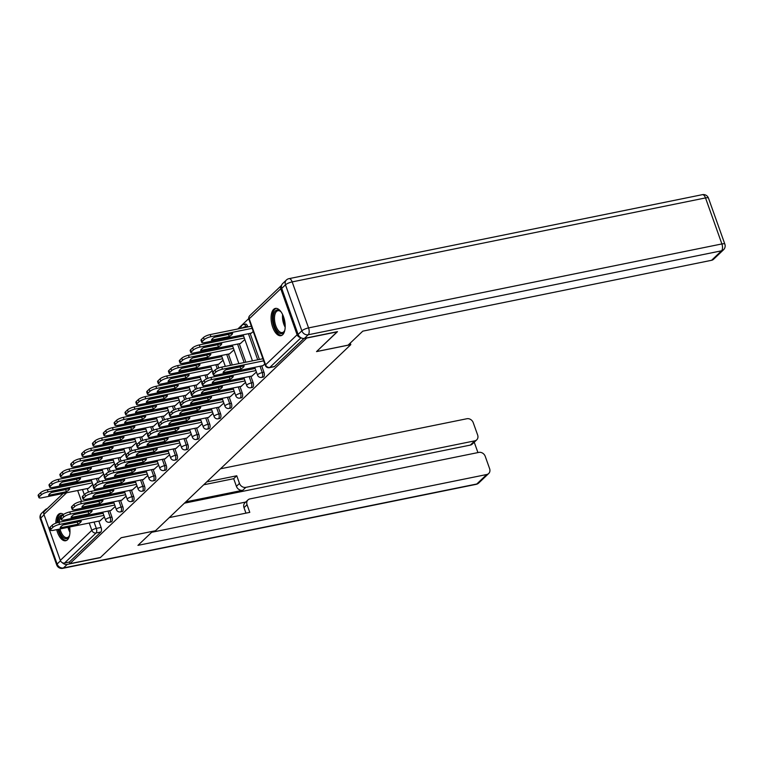 <?xml version="1.0" encoding="UTF-8"?>
<svg xmlns="http://www.w3.org/2000/svg" width="763" height="763" viewBox="0 0 763 763"><rect width="100%" height="100%" fill="white"/><g stroke="black" fill="none" stroke-linecap="round" stroke-linejoin="round"><path stroke-width="1.14" d="M263.283 377.065A3.567 1.698 -101.5 0 0 263.731 376.827A3.567 1.698 -101.5 0 0 263.96 372.239L262.272 372.582A3.567 1.698 78.5 0 1 262.033 377.17A3.567 1.698 78.5 0 1 261.595 377.408L263.283 377.065M252.419 387.413A3.567 1.698 -101.5 0 0 252.868 387.165A3.567 1.698 -101.5 0 0 253.106 382.587L251.409 382.931A3.567 1.698 78.5 0 1 251.18 387.509A3.567 1.698 78.5 0 1 250.731 387.757L252.419 387.413M241.566 397.761A3.567 1.698 -101.5 0 0 242.014 397.513A3.567 1.698 -101.5 0 0 242.243 392.935L240.555 393.279A3.567 1.698 78.5 0 1 240.316 397.857A3.567 1.698 78.5 0 1 239.868 398.105L241.566 397.761M230.703 408.1A3.567 1.698 -101.5 0 0 231.151 407.862A3.567 1.698 -101.5 0 0 231.389 403.284L229.692 403.627A3.567 1.698 78.5 0 1 229.463 408.205A3.567 1.698 78.5 0 1 229.014 408.443L230.703 408.1M219.849 418.448A3.567 1.698 -101.5 0 0 220.288 418.21A3.567 1.698 -101.5 0 0 220.526 413.632L218.838 413.975A3.567 1.698 78.5 0 1 218.599 418.553A3.567 1.698 78.5 0 1 218.151 418.792L219.849 418.448M208.986 428.796A3.567 1.698 -101.5 0 0 209.434 428.548A3.567 1.698 -101.5 0 0 209.672 423.97L207.975 424.314A3.567 1.698 78.5 0 1 207.746 428.892A3.567 1.698 78.5 0 1 207.298 429.14L208.986 428.796M198.122 439.145A3.567 1.698 -101.5 0 0 198.571 438.897A3.567 1.698 -101.5 0 0 198.809 434.319L197.121 434.662A3.567 1.698 78.5 0 1 196.883 439.24A3.567 1.698 78.5 0 1 196.434 439.488L198.122 439.145M187.269 449.483A3.567 1.698 -101.5 0 0 187.717 449.245A3.567 1.698 -101.5 0 0 187.946 444.667L186.258 445.01A3.567 1.698 78.5 0 1 186.029 449.588A3.567 1.698 78.5 0 1 185.581 449.827L187.269 449.483M176.406 459.831A3.567 1.698 -101.5 0 0 176.854 459.593A3.567 1.698 -101.5 0 0 177.092 455.015L175.404 455.358A3.567 1.698 78.5 0 1 175.166 459.936A3.567 1.698 78.5 0 1 174.717 460.175L176.406 459.831M165.552 470.18A3.567 1.698 -101.5 0 0 166 469.932A3.567 1.698 -101.5 0 0 166.229 465.354L164.541 465.697A3.567 1.698 78.5 0 1 164.312 470.275A3.567 1.698 78.5 0 1 163.864 470.523L165.552 470.18M154.689 480.528A3.567 1.698 -101.5 0 0 155.137 480.28A3.567 1.698 -101.5 0 0 155.375 475.702L153.687 476.045A3.567 1.698 78.5 0 1 153.449 480.623A3.567 1.698 78.5 0 1 153.001 480.871L154.689 480.528M143.835 490.876A3.567 1.698 -101.5 0 0 144.283 490.628A3.567 1.698 -101.5 0 0 144.512 486.05L142.824 486.393A3.567 1.698 78.5 0 1 142.586 490.971A3.567 1.698 78.5 0 1 142.137 491.219L143.835 490.876M132.972 501.215A3.567 1.698 -101.5 0 0 133.42 500.976A3.567 1.698 -101.5 0 0 133.659 496.398L131.961 496.742A3.567 1.698 78.5 0 1 131.732 501.32A3.567 1.698 78.5 0 1 131.284 501.558L132.972 501.215M122.118 511.563A3.567 1.698 -101.5 0 0 122.566 511.324A3.567 1.698 -101.5 0 0 122.795 506.746L121.107 507.09A3.567 1.698 78.5 0 1 120.869 511.668A3.567 1.698 78.5 0 1 120.42 511.906L122.118 511.563M111.255 521.911A3.567 1.698 -101.5 0 0 111.703 521.663A3.567 1.698 -101.5 0 0 111.942 517.085L110.244 517.428A3.567 1.698 78.5 0 1 110.015 522.006A3.567 1.698 78.5 0 1 109.567 522.254L111.255 521.911M63.529 514.462A13.915 6.629 -101.5 0 0 60.143 513.48A13.915 6.629 -101.5 0 0 58.398 514.424A13.915 6.629 -101.5 0 0 55.852 523.189M56.691 529.646A13.915 6.629 -101.5 0 0 65.685 540.738A13.915 6.629 -101.5 0 0 67.43 539.794A13.915 6.629 -101.5 0 0 69.633 527.014M273.631 309.368A13.915 6.629 -101.5 0 0 272.114 325.324A13.915 6.629 -101.5 0 0 280.918 335.682A13.915 6.629 -101.5 0 0 282.663 334.728A13.915 6.629 -101.5 0 0 284.17 318.762A13.915 6.629 -101.5 0 0 275.376 308.414A13.915 6.629 -101.5 0 0 273.631 309.368M248.738 318.591L237.856 328.958M228.642 337.742L227.002 339.306M217.779 348.09L216.139 349.654M206.926 358.438L205.285 360.002M196.062 368.777L194.422 370.341M185.199 379.125L183.559 380.689M174.346 389.473L172.705 391.038M163.482 399.822L161.842 401.386M152.629 410.17L150.988 411.724M141.765 420.508L140.125 422.073M130.912 430.857L129.271 432.421M120.049 441.205L118.408 442.769M109.195 451.553L107.554 453.108M98.332 461.892L96.691 463.456M87.478 472.24L85.838 473.804M67.773 520.48A13.915 6.629 -101.5 0 0 67.258 519.355M337.275 331.848L306.697 338.057L69.891 563.685L100.468 557.467L121.212 537.705L155.48 530.743L350.799 344.647L316.531 351.609L337.227 331.705M281.576 285.362A3.567 3.004 46.4 0 0 281.356 285.553A3.567 3.004 46.4 0 0 280.736 288.757L297.122 334.776A3.567 3.004 46.4 0 0 300.45 337.446M84.521 480.986A3.567 1.698 78.5 0 1 84.693 481.424L84.941 482.121M87.24 488.568L88.508 492.125M90.711 498.315L91.121 499.46M93.41 505.907L93.82 507.052M96.119 513.499L96.52 514.644M98.818 521.091L101.078 527.433L96.319 528.406A3.567 1.698 78.5 0 1 96.081 532.984L64.55 563.027A3.567 3.004 -133.6 0 1 60.315 560.395L43.93 514.386A3.567 3.004 -133.6 0 1 44.55 511.172L63.138 493.47M64.55 563.027L69.309 562.054L69.891 563.685M99.228 477.991L103.673 474.004M110.807 510.514L115.251 506.527M110.091 467.643L114.536 463.656M121.67 500.166L126.114 496.179M120.945 457.304L125.39 453.317M132.524 489.817L136.978 485.831M131.808 446.956L136.253 442.969M143.387 479.469L147.831 475.483M142.662 436.608L147.116 432.621M154.24 469.131L158.694 465.144M153.525 426.259L157.97 422.273M165.104 458.782L169.548 454.796M164.379 415.921L168.833 411.934M175.957 448.434L180.411 444.447M175.242 405.573L179.686 401.586M186.821 438.086L191.265 434.099M186.096 395.224L190.55 391.238M197.674 427.747L202.128 423.751M196.959 384.876L201.403 380.89M208.537 417.399L212.982 413.412M207.822 374.538L212.267 370.541M219.401 407.051L223.845 403.064M218.676 364.189L223.12 360.203M230.254 396.703L234.699 392.716M229.539 353.841L233.983 349.855M241.118 386.355L245.562 382.368M240.393 343.493L244.847 339.506M251.971 376.016L256.425 372.029M251.256 333.145L253.24 331.504M262.834 365.668L264.818 364.027M247.574 326.23L245.886 326.574A3.567 1.698 78.5 0 0 243.788 324.409L245.476 324.065A3.567 1.698 -101.5 0 1 247.574 326.23L247.832 326.936M250.121 333.383L259.41 359.449M261.699 365.897L263.96 372.239M236.54 336.14A3.567 1.698 -101.5 0 1 236.721 336.578L236.969 337.284M239.267 343.722L245.848 362.206M248.137 368.653L248.547 369.797M250.846 376.245L253.106 382.587M225.686 346.488A3.567 1.698 -101.5 0 1 225.858 346.927L226.115 347.623M228.404 354.07L232.286 364.962M234.575 371.409L234.985 372.554M237.283 379.001L237.694 380.146M239.983 386.593L242.243 392.935M214.823 356.826A3.567 1.698 -101.5 0 1 215.004 357.265L215.252 357.971M217.55 364.418L218.809 367.966M221.012 374.166L221.423 375.31M223.721 381.748L224.131 382.902M226.42 389.34L226.83 390.494M229.129 396.932L231.389 403.284M203.969 367.175A3.567 1.698 -101.5 0 1 204.141 367.613L204.389 368.319M206.687 374.767L207.956 378.314M210.159 384.504L210.569 385.658M212.858 392.096L213.268 393.241M215.567 399.688L215.967 400.833M218.266 407.28L220.526 413.632M193.106 377.523A3.567 1.698 -101.5 0 1 193.287 377.962L193.535 378.667M195.824 385.105L197.092 388.663M199.296 394.853L199.706 395.997M202.004 402.444L202.414 403.589M204.703 410.036L205.113 411.181M207.412 417.628L209.672 423.97M182.252 387.871A3.567 1.698 -101.5 0 1 182.424 388.31L182.672 389.006M184.97 395.453L186.239 399.011M188.442 405.201L188.852 406.345M191.141 412.793L191.551 413.937M193.85 420.384L194.25 421.529M196.549 427.976L198.809 434.319M171.389 398.21A3.567 1.698 -101.5 0 1 171.57 398.658L171.818 399.354M174.107 405.802L175.376 409.349M177.579 415.549L177.989 416.693M180.287 423.141L180.688 424.285M182.986 430.723L183.397 431.877M185.686 438.315L187.946 444.667M160.535 408.558A3.567 1.698 -101.5 0 1 160.707 408.997L160.955 409.702M163.253 416.15L164.512 419.698M166.725 425.888L167.126 427.042M169.424 433.479L169.834 434.633M172.123 441.071L172.533 442.216M174.832 448.663L177.092 455.015M149.672 418.906A3.567 1.698 -101.5 0 1 149.844 419.345L150.101 420.051M152.39 426.488L153.659 430.046M155.862 436.236L156.272 437.38M158.57 443.828L158.971 444.972M161.27 451.419L161.68 452.564M163.969 459.011L166.229 465.354M138.818 429.254A3.567 1.698 -101.5 0 1 138.99 429.693L139.238 430.399M141.536 436.837L142.795 440.394M145.008 446.584L145.409 447.728M147.707 454.176L148.117 455.32M150.406 461.768L150.816 462.912M153.115 469.359L155.375 475.702M127.955 439.593A3.567 1.698 -101.5 0 1 128.127 440.041L128.384 440.737M130.673 447.185L131.942 450.733M134.145 456.932L134.555 458.077M136.844 464.524L137.254 465.668M139.553 472.116L139.963 473.26M142.252 479.698L144.512 486.05M117.092 449.941A3.567 1.698 -101.5 0 1 117.273 450.38L117.521 451.086M119.82 457.533L121.079 461.081M123.282 467.28L123.692 468.425M125.99 474.863L126.4 476.017M128.689 482.454L129.1 483.608M131.398 490.046L133.659 496.398M106.238 460.289A3.567 1.698 -101.5 0 1 106.41 460.728L106.658 461.434M108.956 467.881L110.225 471.429M112.428 477.619L112.838 478.773M115.127 485.211L115.537 486.355M117.836 492.803L118.246 493.947M120.535 500.394L122.795 506.746M95.375 470.637A3.567 1.698 -101.5 0 1 95.556 471.076L95.804 471.782M98.103 478.22L99.362 481.777M101.565 487.967L101.975 489.112M104.273 495.559L104.684 496.703M106.973 503.151L107.383 504.295M109.681 510.743L111.942 517.085M350.246 343.102L350.799 344.647M88.365 488.339L92.819 484.352M99.953 520.852L104.397 516.866M304.027 338.419L274.585 366.478A3.567 1.698 78.5 0 1 274.136 366.717L269.377 367.69A3.567 1.698 78.5 0 0 269.825 367.442L274.585 366.478M69.309 562.054L100.84 532.011A3.567 1.698 -101.5 0 0 101.078 527.433M77.702 521.825A11.149 2.814 -19.6 0 1 77.254 522.102L63.033 524.992M103.882 515.416L59.628 524.4A5.351 1.345 160.4 0 0 52.933 527.328L50.911 529.255A5.351 1.345 160.4 0 0 50.482 530.113L49.729 527.996A5.351 1.345 -19.6 0 1 50.158 527.138L52.18 525.221A5.351 1.345 -19.6 0 1 58.875 522.293L103.129 513.299M78.007 524.219A11.149 2.814 -19.6 0 0 81.279 521.1L63.482 524.715A11.149 2.814 -19.6 0 0 60.21 527.834L78.007 524.219L77.254 522.102M50.482 530.113A5.351 1.345 160.4 0 0 53.429 530.304L100.287 520.786M69.7 488.587L51.903 492.202A11.149 2.814 160.4 0 0 48.632 495.321L66.429 491.696A11.149 2.814 160.4 0 0 69.7 488.587M92.304 482.893L48.05 491.887A5.351 1.345 160.4 0 0 41.355 494.815L39.333 496.732A5.351 1.345 160.4 0 0 38.903 497.59A5.351 1.345 160.4 0 0 41.851 497.791L88.699 488.272M66.123 489.312A11.149 2.814 160.4 0 1 65.675 489.588L51.455 492.478M38.903 497.59L38.15 495.483A5.351 1.345 -19.6 0 1 38.579 494.624L40.601 492.698A5.351 1.345 -19.6 0 1 47.296 489.77L48.05 491.887M91.55 480.785L47.296 489.77M65.675 489.588L66.429 491.696M88.565 511.477A11.149 2.814 -19.6 0 1 88.117 511.763L73.887 514.653M114.736 505.068L70.492 514.062A5.351 1.345 160.4 0 0 63.787 516.98L61.774 518.907A5.351 1.345 160.4 0 0 61.345 519.765L60.592 517.648A5.351 1.345 -19.6 0 1 61.021 516.789L63.033 514.872A5.351 1.345 -19.6 0 1 69.738 511.944L113.983 502.951M88.87 513.871A11.149 2.814 -19.6 0 0 92.142 510.752L74.345 514.367A11.149 2.814 -19.6 0 0 71.073 517.486L88.87 513.871L88.117 511.763M61.345 519.765A5.351 1.345 160.4 0 0 64.292 519.965L111.14 510.447M99.428 501.138A11.149 2.814 -19.6 0 1 98.971 501.415L84.75 504.305M125.599 494.72L81.345 503.714A5.351 1.345 160.4 0 0 74.65 506.642L72.628 508.559A5.351 1.345 160.4 0 0 72.199 509.417L71.445 507.309A5.351 1.345 -19.6 0 1 71.875 506.451L73.897 504.524A5.351 1.345 -19.6 0 1 80.592 501.596L124.846 492.612M99.724 503.523A11.149 2.814 -19.6 0 0 102.995 500.414L85.198 504.028A11.149 2.814 -19.6 0 0 81.927 507.147L99.724 503.523L98.971 501.415M72.199 509.417A5.351 1.345 160.4 0 0 75.155 509.617L122.004 500.099M62.242 562.636A5.351 4.502 46.4 0 0 67.22 564.382L100.258 557.667L121.145 537.772L152.629 531.325M152.638 531.372L137.95 545.364L486.756 474.51A5.351 4.502 46.4 0 0 488.711 473.499A5.351 4.502 46.4 0 0 489.627 468.692L485.23 456.331A5.351 4.502 46.4 0 0 478.887 452.392L249.93 498.907A5.351 4.502 46.4 0 0 247.985 499.908A5.351 4.502 46.4 0 0 247.059 504.725L243.998 507.643A5.351 4.502 -133.6 0 1 244.913 502.827L247.985 499.908M151.675 532.288L249.778 512.364L247.059 504.725M476.722 439.85L472.268 444.095A5.351 4.502 -133.6 0 1 470.323 445.096L474.777 440.852A5.351 4.502 46.4 0 0 476.722 439.85A5.351 4.502 46.4 0 0 477.648 435.034L473.241 422.683A5.351 4.502 46.4 0 0 466.899 418.734L220.497 468.797M477.934 452.593L474.233 442.216M239.477 483.418A5.351 4.502 46.4 0 0 245.82 487.366L242.758 490.285A5.351 4.502 -133.6 0 1 236.416 486.336L239.477 483.418L236.759 475.778L206.773 481.873M474.777 440.852L245.82 487.366M47.201 508.654A5.351 4.502 46.4 0 0 45.408 509.617A5.351 4.502 46.4 0 0 44.349 511.382M169.291 517.581L245.724 502.054M242.758 490.285L185.8 501.854M470.323 445.096L184.408 503.179M236.416 486.336L233.697 478.697L203.711 484.791M233.697 478.697L236.759 475.778M245.953 513.137L243.998 507.643M348.1 345.143L362.787 331.152L711.593 260.288L721.55 250.808L308.204 334.776L304.447 338.362L337.484 331.647L316.607 351.543L348.1 345.143M281.719 288.404L298.104 334.413L301.862 330.837L285.476 284.828L281.719 288.404A5.351 4.502 -133.6 0 1 282.634 283.598L286.392 280.011A5.351 4.502 46.4 0 0 285.476 284.828A5.351 1.345 160.4 0 1 292.172 281.9L308.557 327.909L721.893 243.941L705.517 197.922L292.172 281.9A5.351 2.547 -101.5 0 0 289.024 278.648A5.351 5.351 0 0 0 286.392 280.011M708.465 198.122A5.351 5.351 0 0 0 702.361 194.67A5.351 2.547 -101.5 0 1 705.517 197.922A5.351 1.345 -19.6 0 1 708.465 198.122L724.85 244.131A5.351 1.345 160.4 0 0 721.893 243.941A5.351 2.547 -101.5 0 1 721.55 250.808A5.351 4.502 46.4 0 0 723.496 249.806L713.548 259.286A5.351 4.502 -133.6 0 1 711.593 260.288M304.447 338.362A5.351 4.502 -133.6 0 1 298.104 334.413M69.643 534.997A12.036 5.732 78.5 0 1 69.204 536.16A12.036 5.732 78.5 0 1 59.447 531.334A12.036 5.732 78.5 0 1 58.799 529.217M58.045 522.483A12.036 5.732 78.5 0 1 62.843 515.054M60.573 517.438A11.149 5.312 -101.5 0 0 59.295 522.207M59.991 528.978A11.149 5.312 -101.5 0 0 60.563 530.848A11.149 5.312 -101.5 0 0 67.134 537.629A11.149 5.312 -101.5 0 0 69.395 535.712M57.959 529.388A13.82 6.59 -101.5 0 0 58.751 532.002A13.82 6.59 -101.5 0 0 66.495 540.462M61.002 513.423A13.82 6.59 -101.5 0 0 57.13 522.741M284.876 329.94A12.036 5.732 78.5 0 1 284.437 331.094A12.036 5.732 78.5 0 1 274.67 326.278A12.036 5.732 78.5 0 1 274.079 313.049A12.036 5.732 78.5 0 1 280.402 311.266A12.036 5.732 78.5 0 1 281.261 312.153M280.755 311.6A11.149 5.312 -101.5 0 0 277.923 310.713A11.149 5.312 -101.5 0 0 275.786 325.782A11.149 5.312 -101.5 0 0 282.358 332.563A11.149 5.312 -101.5 0 0 284.628 330.646M276.235 308.357A13.82 6.59 -101.5 0 0 273.974 326.936A13.82 6.59 -101.5 0 0 281.728 335.396M80.563 478.239L62.757 481.854A11.149 2.814 160.4 0 0 59.485 484.972L77.292 481.358A11.149 2.814 160.4 0 0 80.563 478.239M103.158 472.555L58.913 481.539A5.351 1.345 160.4 0 0 52.208 484.467L50.196 486.393A5.351 1.345 160.4 0 0 49.757 487.252A5.351 1.345 160.4 0 0 52.714 487.443L99.562 477.924M76.987 478.964A11.149 2.814 160.4 0 1 76.538 479.24L62.308 482.13M49.757 487.252L49.013 485.134A5.351 1.345 -19.6 0 1 49.442 484.276L51.455 482.35A5.351 1.345 -19.6 0 1 58.16 479.431L58.913 481.539M102.404 470.437L58.16 479.431M76.538 479.24L77.292 481.358M91.417 467.891L73.62 471.505A11.149 2.814 160.4 0 0 70.349 474.624L88.146 471.009A11.149 2.814 160.4 0 0 91.417 467.891M114.021 462.206L69.767 471.191A5.351 1.345 160.4 0 0 63.071 474.119L61.05 476.045A5.351 1.345 160.4 0 0 60.62 476.904A5.351 1.345 160.4 0 0 63.577 477.094L110.425 467.576M87.84 468.616A11.149 2.814 160.4 0 1 87.392 468.892L73.172 471.782M60.62 476.904L59.867 474.786A5.351 1.345 -19.6 0 1 60.296 473.928L62.318 472.011A5.351 1.345 -19.6 0 1 69.013 469.083L69.767 471.191M113.267 460.089L69.013 469.083M87.392 468.892L88.146 471.009M110.282 490.79A11.149 2.814 -19.6 0 1 109.834 491.067L95.604 493.957M136.453 484.381L92.209 493.365A5.351 1.345 160.4 0 0 85.504 496.293L83.491 498.22A5.351 1.345 160.4 0 0 83.062 499.078L82.309 496.961A5.351 1.345 -19.6 0 1 82.738 496.103L84.76 494.176A5.351 1.345 -19.6 0 1 91.455 491.248L135.7 482.264M110.587 493.184A11.149 2.814 -19.6 0 0 113.859 490.065L96.062 493.68A11.149 2.814 -19.6 0 0 92.79 496.799L110.587 493.184L109.834 491.067M83.062 499.078A5.351 1.345 160.4 0 0 86.009 499.269L132.857 489.751M121.145 480.442A11.149 2.814 -19.6 0 1 120.688 480.719L106.467 483.608M147.316 474.033L103.062 483.017A5.351 1.345 160.4 0 0 96.367 485.945L94.345 487.872A5.351 1.345 160.4 0 0 93.916 488.73L93.162 486.613A5.351 1.345 -19.6 0 1 93.591 485.754L95.613 483.828A5.351 1.345 -19.6 0 1 102.309 480.909L146.563 471.916M121.441 482.836A11.149 2.814 -19.6 0 0 124.712 479.717L106.915 483.332A11.149 2.814 -19.6 0 0 103.644 486.451L121.441 482.836L120.688 480.719M93.916 488.73A5.351 1.345 160.4 0 0 96.872 488.921L143.721 479.402M131.999 470.094A11.149 2.814 -19.6 0 1 131.551 470.37L117.321 473.26M158.17 463.685L113.925 472.679A5.351 1.345 160.4 0 0 107.23 475.597L105.208 477.524A5.351 1.345 160.4 0 0 104.779 478.382L104.026 476.265A5.351 1.345 -19.6 0 1 104.455 475.406L106.477 473.489A5.351 1.345 -19.6 0 1 113.172 470.561L157.416 461.567M132.304 472.488A11.149 2.814 -19.6 0 0 135.576 469.369L117.779 472.984A11.149 2.814 -19.6 0 0 114.507 476.102L132.304 472.488L131.551 470.37M104.779 478.382A5.351 1.345 160.4 0 0 107.726 478.573L154.574 469.064M102.28 457.542L84.483 461.157A11.149 2.814 160.4 0 0 81.212 464.276L99.009 460.661A11.149 2.814 160.4 0 0 102.28 457.542M124.874 451.858L80.63 460.852A5.351 1.345 160.4 0 0 73.925 463.77L71.913 465.697A5.351 1.345 160.4 0 0 71.484 466.555A5.351 1.345 160.4 0 0 74.431 466.756L121.279 457.237M98.704 458.267A11.149 2.814 160.4 0 1 98.255 458.553L84.025 461.443M71.484 466.555L70.73 464.438A5.351 1.345 -19.6 0 1 71.159 463.58L73.172 461.663A5.351 1.345 -19.6 0 1 79.877 458.735L80.63 460.852M124.121 449.741L79.877 458.735M98.255 458.553L99.009 460.661M113.134 447.204L95.337 450.819A11.149 2.814 160.4 0 0 92.065 453.937L109.862 450.313A11.149 2.814 160.4 0 0 113.134 447.204M135.738 441.51L91.484 450.504A5.351 1.345 160.4 0 0 84.788 453.432L82.766 455.349A5.351 1.345 160.4 0 0 82.337 456.207A5.351 1.345 160.4 0 0 85.294 456.408L132.142 446.889M109.567 447.929A11.149 2.814 160.4 0 1 109.109 448.205L94.889 451.095M82.337 456.207L81.584 454.099A5.351 1.345 -19.6 0 1 82.013 453.241L84.035 451.315A5.351 1.345 -19.6 0 1 90.73 448.386L91.484 450.504M134.984 439.402L90.73 448.386M109.109 448.205L109.862 450.313M123.997 436.856L106.2 440.47A11.149 2.814 160.4 0 0 102.929 443.589L120.726 439.974A11.149 2.814 160.4 0 0 123.997 436.856M146.591 431.171L102.347 440.156A5.351 1.345 160.4 0 0 95.642 443.084L93.63 445.01A5.351 1.345 160.4 0 0 93.2 445.869A5.351 1.345 160.4 0 0 96.148 446.059L142.996 436.541M120.42 437.581A11.149 2.814 160.4 0 1 119.972 437.857L105.742 440.747M93.2 445.869L92.447 443.751A5.351 1.345 -19.6 0 1 92.876 442.893L94.898 440.966A5.351 1.345 -19.6 0 1 101.593 438.038L102.347 440.156M145.838 429.054L101.593 438.038M119.972 437.857L120.726 439.974M142.862 459.755A11.149 2.814 -19.6 0 1 142.404 460.032L128.184 462.922M169.033 453.336L124.779 462.33A5.351 1.345 160.4 0 0 118.084 465.258L116.062 467.175A5.351 1.345 160.4 0 0 115.633 468.034L114.879 465.926A5.351 1.345 -19.6 0 1 115.318 465.068L117.33 463.141A5.351 1.345 -19.6 0 1 124.026 460.213L168.28 451.229M143.158 462.14A11.149 2.814 -19.6 0 0 146.429 459.021L128.632 462.645A11.149 2.814 -19.6 0 0 125.361 465.754L143.158 462.14L142.404 460.032M115.633 468.034A5.351 1.345 160.4 0 0 118.589 468.234L165.437 458.716M134.851 426.507L117.054 430.122A11.149 2.814 160.4 0 0 113.782 433.241L131.579 429.626A11.149 2.814 160.4 0 0 134.851 426.507M157.455 420.823L113.201 429.807A5.351 1.345 160.4 0 0 106.505 432.735L104.483 434.662A5.351 1.345 160.4 0 0 104.054 435.52A5.351 1.345 160.4 0 0 107.011 435.711L153.859 426.193M131.284 427.232A11.149 2.814 160.4 0 1 130.826 427.509L116.605 430.399M104.054 435.52L103.301 433.403A5.351 1.345 -19.6 0 1 103.73 432.545L105.752 430.618A5.351 1.345 -19.6 0 1 112.447 427.7L113.201 429.807M156.701 418.706L112.447 427.7M130.826 427.509L131.579 429.626M153.716 449.407A11.149 2.814 -19.6 0 1 153.268 449.684L139.047 452.573M179.887 442.988L135.642 451.982A5.351 1.345 160.4 0 0 128.947 454.91L126.925 456.827A5.351 1.345 160.4 0 0 126.496 457.686L125.742 455.578A5.351 1.345 -19.6 0 1 126.172 454.719L128.194 452.793A5.351 1.345 -19.6 0 1 134.889 449.865L179.143 440.88M154.021 451.801A11.149 2.814 -19.6 0 0 157.292 448.682L139.495 452.297A11.149 2.814 -19.6 0 0 136.224 455.416L154.021 451.801L153.268 449.684M126.496 457.686A5.351 1.345 160.4 0 0 129.443 457.886L176.291 448.367M145.714 416.159L127.917 419.774A11.149 2.814 160.4 0 0 124.646 422.893L142.443 419.278A11.149 2.814 160.4 0 0 145.714 416.159M168.308 410.475L124.064 419.469A5.351 1.345 160.4 0 0 117.368 422.387L115.347 424.314A5.351 1.345 160.4 0 0 114.917 425.172A5.351 1.345 160.4 0 0 117.864 425.363L164.713 415.854M142.137 416.884A11.149 2.814 160.4 0 1 141.689 417.161L127.469 420.051M114.917 425.172L114.164 423.055A5.351 1.345 -19.6 0 1 114.593 422.197L116.615 420.279A5.351 1.345 -19.6 0 1 123.31 417.351L124.064 419.469M167.555 408.358L123.31 417.351M141.689 417.161L142.443 419.278M164.579 439.059A11.149 2.814 -19.6 0 1 164.131 439.335L149.901 442.225M190.75 432.65L146.496 441.634A5.351 1.345 160.4 0 0 139.801 444.562L137.788 446.489A5.351 1.345 160.4 0 0 137.35 447.347L136.596 445.23A5.351 1.345 -19.6 0 1 137.035 444.371L139.047 442.445A5.351 1.345 -19.6 0 1 145.752 439.526L189.997 430.532M164.875 441.453A11.149 2.814 -19.6 0 0 168.146 438.334L150.349 441.949A11.149 2.814 -19.6 0 0 147.078 445.067L164.875 441.453L164.131 439.335M137.35 447.347A5.351 1.345 160.4 0 0 140.306 447.538L187.154 438.019M156.568 405.811L138.771 409.435A11.149 2.814 160.4 0 0 135.499 412.545L153.296 408.93A11.149 2.814 160.4 0 0 156.568 405.811M179.171 400.127L134.917 409.121A5.351 1.345 160.4 0 0 128.222 412.049L126.2 413.966A5.351 1.345 160.4 0 0 125.771 414.824A5.351 1.345 160.4 0 0 128.728 415.024L175.576 405.506M153.001 406.545A11.149 2.814 160.4 0 1 152.543 406.822L138.322 409.712M125.771 414.824L125.018 412.716A5.351 1.345 -19.6 0 1 125.456 411.858L127.469 409.931A5.351 1.345 -19.6 0 1 134.164 407.003L134.917 409.121M178.418 398.019L134.164 407.003M152.543 406.822L153.296 408.93M175.433 428.711A11.149 2.814 -19.6 0 1 174.985 428.987L160.764 431.877M201.613 422.301L157.359 431.286A5.351 1.345 160.4 0 0 150.664 434.214L148.642 436.14A5.351 1.345 160.4 0 0 148.213 436.999L147.459 434.881A5.351 1.345 -19.6 0 1 147.888 434.023L149.91 432.106A5.351 1.345 -19.6 0 1 156.606 429.178L200.86 420.184M175.738 431.105A11.149 2.814 -19.6 0 0 179.009 427.986L161.212 431.6A11.149 2.814 -19.6 0 0 157.941 434.719L175.738 431.105L174.985 428.987M148.213 436.999A5.351 1.345 160.4 0 0 151.16 437.189L198.008 427.671M167.431 395.472L149.634 399.087A11.149 2.814 160.4 0 0 146.362 402.206L164.159 398.591A11.149 2.814 160.4 0 0 167.431 395.472M190.025 389.779L145.781 398.772A5.351 1.345 160.4 0 0 139.085 401.7L137.063 403.617A5.351 1.345 160.4 0 0 136.634 404.476A5.351 1.345 160.4 0 0 139.581 404.676L186.43 395.158M163.854 396.197A11.149 2.814 160.4 0 1 163.406 396.474L149.186 399.364M136.634 404.476L135.881 402.368A5.351 1.345 -19.6 0 1 136.31 401.51L138.332 399.583A5.351 1.345 -19.6 0 1 145.027 396.655L145.781 398.772M189.281 387.671L145.027 396.655M163.406 396.474L164.159 398.591M186.296 418.372A11.149 2.814 -19.6 0 1 185.848 418.649L171.618 421.538M212.467 411.953L168.222 420.947A5.351 1.345 160.4 0 0 161.518 423.866L159.505 425.792A5.351 1.345 160.4 0 0 159.066 426.651L158.322 424.543A5.351 1.345 -19.6 0 1 158.752 423.684L160.764 421.758A5.351 1.345 -19.6 0 1 167.469 418.83L211.713 409.845M186.601 420.756A11.149 2.814 -19.6 0 0 189.873 417.638L172.066 421.252A11.149 2.814 -19.6 0 0 168.795 424.371L186.601 420.756L185.848 418.649M159.066 426.651A5.351 1.345 160.4 0 0 162.023 426.851L208.871 417.332M178.294 385.124L160.488 388.739A11.149 2.814 160.4 0 0 157.216 391.858L175.013 388.243A11.149 2.814 160.4 0 0 178.294 385.124M200.888 379.44L156.634 388.424A5.351 1.345 160.4 0 0 149.939 391.352L147.927 393.279A5.351 1.345 160.4 0 0 147.488 394.137A5.351 1.345 160.4 0 0 150.445 394.328L197.293 384.81M174.717 385.849A11.149 2.814 160.4 0 1 174.269 386.126L160.039 389.016M147.488 394.137L146.734 392.02A5.351 1.345 -19.6 0 1 147.173 391.161L149.186 389.235A5.351 1.345 -19.6 0 1 155.89 386.316L156.634 388.424M200.135 377.323L155.89 386.316M174.269 386.126L175.013 388.243M197.15 408.024A11.149 2.814 -19.6 0 1 196.701 408.3L182.481 411.19M223.33 401.605L179.076 410.599A5.351 1.345 160.4 0 0 172.381 413.527L170.359 415.444A5.351 1.345 160.4 0 0 169.93 416.302L169.176 414.195A5.351 1.345 -19.6 0 1 169.605 413.336L171.627 411.41A5.351 1.345 -19.6 0 1 178.323 408.482L222.577 399.497M197.455 410.408A11.149 2.814 -19.6 0 0 200.726 407.299L182.929 410.914A11.149 2.814 -19.6 0 0 179.658 414.032L197.455 410.408L196.701 408.3M169.93 416.302A5.351 1.345 160.4 0 0 172.886 416.503L219.734 406.984M189.148 374.776L171.351 378.391A11.149 2.814 160.4 0 0 168.079 381.51L185.876 377.895A11.149 2.814 160.4 0 0 189.148 374.776M211.752 369.092L167.498 378.076A5.351 1.345 160.4 0 0 160.802 381.004L158.78 382.931A5.351 1.345 160.4 0 0 158.351 383.789A5.351 1.345 160.4 0 0 161.298 383.98L208.156 374.461M185.571 375.501A11.149 2.814 160.4 0 1 185.123 375.777L170.902 378.667M158.351 383.789L157.598 381.672A5.351 1.345 -19.6 0 1 158.027 380.813L160.049 378.896A5.351 1.345 -19.6 0 1 166.744 375.968L167.498 378.076M210.998 366.974L166.744 375.968M185.123 375.777L185.876 377.895M208.013 397.676A11.149 2.814 -19.6 0 1 207.565 397.952L193.335 400.842M234.184 391.266L189.939 400.251A5.351 1.345 160.4 0 0 183.234 403.179L181.222 405.105A5.351 1.345 160.4 0 0 180.793 405.964L180.039 403.846A5.351 1.345 -19.6 0 1 180.469 402.988L182.481 401.061A5.351 1.345 -19.6 0 1 189.186 398.143L233.43 389.149M208.318 400.07A11.149 2.814 -19.6 0 0 211.589 396.951L193.792 400.565A11.149 2.814 -19.6 0 0 190.521 403.684L208.318 400.07L207.565 397.952M180.793 405.964A5.351 1.345 160.4 0 0 183.74 406.154L230.588 396.636M200.011 364.428L182.214 368.043A11.149 2.814 160.4 0 0 178.943 371.161L196.74 367.547A11.149 2.814 160.4 0 0 200.011 364.428M222.605 358.744L178.361 367.737A5.351 1.345 160.4 0 0 171.656 370.656L169.644 372.582A5.351 1.345 160.4 0 0 169.205 373.441A5.351 1.345 160.4 0 0 172.161 373.641L219.01 364.123M196.434 365.162A11.149 2.814 160.4 0 1 195.986 365.439L181.756 368.329M169.205 373.441L168.461 371.333A5.351 1.345 -19.6 0 1 168.89 370.475L170.902 368.548A5.351 1.345 -19.6 0 1 177.607 365.62L178.361 367.737M221.852 356.636L177.607 365.62M195.986 365.439L196.74 367.547M218.876 387.327A11.149 2.814 -19.6 0 1 218.418 387.604L204.198 390.494M245.047 380.918L200.793 389.903A5.351 1.345 160.4 0 0 194.098 392.831L192.076 394.757A5.351 1.345 160.4 0 0 191.647 395.615L190.893 393.498A5.351 1.345 -19.6 0 1 191.322 392.64L193.344 390.723A5.351 1.345 -19.6 0 1 200.04 387.795L244.294 378.801M219.172 389.721A11.149 2.814 -19.6 0 0 222.443 386.603L204.646 390.217A11.149 2.814 -19.6 0 0 201.375 393.336L219.172 389.721L218.418 387.604M191.647 395.615A5.351 1.345 160.4 0 0 194.603 395.806L241.451 386.288M210.865 354.089L193.068 357.704A11.149 2.814 160.4 0 0 189.796 360.823L207.593 357.198A11.149 2.814 160.4 0 0 210.865 354.089M233.468 348.395L189.214 357.389A5.351 1.345 160.4 0 0 182.519 360.317L180.497 362.234A5.351 1.345 160.4 0 0 180.068 363.093A5.351 1.345 160.4 0 0 183.025 363.293L229.873 353.774M207.298 354.814A11.149 2.814 160.4 0 1 206.84 355.091L192.619 357.981M180.068 363.093L179.315 360.985A5.351 1.345 -19.6 0 1 179.744 360.126L181.766 358.2A5.351 1.345 -19.6 0 1 188.461 355.272L189.214 357.389M232.715 346.288L188.461 355.272M206.84 355.091L207.593 357.198M229.73 376.979A11.149 2.814 -19.6 0 1 229.281 377.265L215.052 380.146M255.901 370.57L211.656 379.564A5.351 1.345 160.4 0 0 204.951 382.482L202.939 384.409A5.351 1.345 160.4 0 0 202.51 385.267L201.756 383.15A5.351 1.345 -19.6 0 1 202.185 382.292L204.207 380.375A5.351 1.345 -19.6 0 1 210.903 377.447L255.147 368.453M230.035 379.373A11.149 2.814 -19.6 0 0 233.306 376.254L215.509 379.869A11.149 2.814 -19.6 0 0 212.238 382.988L230.035 379.373L229.281 377.265M202.51 385.267A5.351 1.345 160.4 0 0 205.457 385.458L252.305 375.949M221.728 343.741L203.931 347.356A11.149 2.814 160.4 0 0 200.659 350.475L218.456 346.86A11.149 2.814 160.4 0 0 221.728 343.741M244.322 338.057L200.078 347.041A5.351 1.345 160.4 0 0 193.373 349.969L191.36 351.896A5.351 1.345 160.4 0 0 190.931 352.754A5.351 1.345 160.4 0 0 193.878 352.945L240.727 343.426M218.151 344.466A11.149 2.814 160.4 0 1 217.703 344.742L203.473 347.632M190.931 352.754L190.178 350.637A5.351 1.345 -19.6 0 1 190.607 349.778L192.619 347.852A5.351 1.345 -19.6 0 1 199.324 344.933L200.078 347.041M243.569 335.939L199.324 344.933M217.703 344.742L218.456 346.86M240.593 366.641A11.149 2.814 -19.6 0 1 240.135 366.917L225.915 369.807M263.693 360.851L222.51 369.216A5.351 1.345 160.4 0 0 215.815 372.144L213.793 374.061A5.351 1.345 160.4 0 0 213.363 374.919L212.61 372.811A5.351 1.345 -19.6 0 1 213.039 371.953L215.061 370.026A5.351 1.345 -19.6 0 1 221.756 367.098L262.939 358.734M240.889 369.025A11.149 2.814 -19.6 0 0 244.16 365.916L226.363 369.53A11.149 2.814 -19.6 0 0 223.092 372.64L240.889 369.025L240.135 366.917M213.363 374.919A5.351 1.345 160.4 0 0 216.32 375.119L263.168 365.601M232.581 333.393L214.784 337.008A11.149 2.814 160.4 0 0 211.513 340.126L229.31 336.512A11.149 2.814 160.4 0 0 232.581 333.393M252.114 328.328L210.931 336.693A5.351 1.345 160.4 0 0 204.236 339.621L202.214 341.547A5.351 1.345 160.4 0 0 201.785 342.406A5.351 1.345 160.4 0 0 204.742 342.597L251.59 333.078M229.014 334.118A11.149 2.814 160.4 0 1 228.557 334.394L214.336 337.284M201.785 342.406L201.031 340.288A5.351 1.345 -19.6 0 1 201.461 339.43L203.483 337.513A5.351 1.345 -19.6 0 1 210.178 334.585L210.931 336.693M251.361 326.221L210.178 334.585M228.557 334.394L229.31 336.512M280.736 288.757L249.205 318.8L265.591 364.819L297.122 334.776M84.693 481.424L79.934 482.388L80.182 483.093M82.48 489.541L84.283 494.624M85.942 499.279L86.353 500.433M88.651 506.87L89.061 508.015M91.35 514.462L91.76 515.607M94.059 522.054L96.319 528.406A3.567 0.897 -19.6 0 0 91.846 530.352L89.242 523.036M86.944 516.589L86.543 515.445M84.245 508.997L83.835 507.853M81.546 501.405L77.664 490.514M66.629 492.755L43.93 514.386M60.315 560.395L91.846 530.352A3.567 3.004 46.4 0 0 96.081 532.984L100.84 532.011M241.928 328.128A3.567 0.897 160.4 0 1 245.886 326.574L246.134 327.279M248.433 333.727L257.713 359.793M260.011 366.24L262.272 372.582A3.567 0.897 160.4 0 0 257.808 374.538A3.567 0.897 -19.6 0 0 257.522 375.11A3.567 3.567 0 0 0 261.595 377.408M236.721 336.578L235.033 336.922L235.281 337.627M237.57 344.065L244.15 362.549M246.449 368.996L246.859 370.141M249.158 376.588L251.409 382.931A3.567 0.897 160.4 0 0 246.945 384.886A3.567 0.897 -19.6 0 0 246.659 385.458A3.567 3.567 0 0 0 250.731 387.757M225.858 346.927L224.169 347.27L224.417 347.966M226.716 354.413L230.598 365.305M232.887 371.753L233.297 372.897M235.595 379.345L235.996 380.489M238.294 386.936L240.555 393.279A3.567 0.897 160.4 0 0 236.091 395.234A3.567 0.897 -19.6 0 0 235.805 395.806A3.567 3.567 0 0 0 239.868 398.105M215.004 357.265L213.316 357.609L213.564 358.314M215.853 364.762L217.236 368.643M219.324 374.509L219.734 375.654M222.033 382.091L222.434 383.245M224.732 389.683L225.142 390.837M227.431 397.275L229.692 403.627A3.567 0.897 160.4 0 0 225.228 405.573A3.567 0.897 -19.6 0 0 224.942 406.145A3.567 3.567 0 0 0 229.014 408.443M204.141 367.613L202.453 367.957L202.7 368.663M204.999 375.11L206.382 378.992M208.471 384.848L208.871 386.002M211.17 392.44L211.58 393.584M213.869 400.031L214.279 401.176M216.578 407.623L218.838 413.975A3.567 0.897 160.4 0 0 214.374 415.921A3.567 0.897 -19.6 0 0 214.088 416.493A3.567 3.567 0 0 0 218.151 418.792M193.287 377.962L191.589 378.305L191.847 379.011M194.136 385.449L195.519 389.34M197.607 395.196L198.018 396.34M200.307 402.788L200.717 403.932M203.015 410.38L203.425 411.524M205.714 417.971L207.975 424.314A3.567 0.897 160.4 0 0 203.511 426.269A3.567 0.897 -19.6 0 0 203.225 426.841A3.567 3.567 0 0 0 207.298 429.14M182.424 388.31L180.736 388.653L180.984 389.349M183.282 395.797L184.665 399.678M186.754 405.544L187.154 406.689M189.453 413.136L189.863 414.28M192.152 420.728L192.562 421.872M194.861 428.32L197.121 434.662A3.567 0.897 160.4 0 0 192.657 436.617A3.567 0.897 -19.6 0 0 192.362 437.189A3.567 3.567 0 0 0 196.434 439.488M171.57 398.658L169.872 399.001L170.13 399.698M172.419 406.145L173.802 410.027M175.891 415.892L176.301 417.037M178.59 423.484L179 424.629M181.298 431.066L181.708 432.22M183.997 438.658L186.258 445.01A3.567 0.897 160.4 0 0 181.794 446.956A3.567 0.897 -19.6 0 0 181.508 447.528A3.567 3.567 0 0 0 185.581 449.827M160.707 408.997L159.019 409.34L159.267 410.046M161.565 416.493L162.948 420.375M165.027 426.231L165.437 427.385M167.736 433.823L168.146 434.977M170.435 441.415L170.845 442.559M173.144 449.006L175.404 455.358A3.567 0.897 160.4 0 0 170.931 457.304A3.567 0.897 -19.6 0 0 170.645 457.876A3.567 3.567 0 0 0 174.717 460.175M149.844 419.345L148.156 419.688L148.403 420.394M150.702 426.832L152.085 430.723M154.174 436.579L154.584 437.724M156.873 444.171L157.283 445.315M159.581 451.763L159.992 452.907M162.281 459.355L164.541 465.697A3.567 0.897 160.4 0 0 160.077 467.652A3.567 0.897 -19.6 0 0 159.791 468.224A3.567 3.567 0 0 0 163.864 470.523M138.99 429.693L137.302 430.036L137.55 430.742M139.848 437.18L141.231 441.062M143.31 446.927L143.721 448.072M146.019 454.519L146.429 455.664M148.718 462.111L149.128 463.255M151.427 469.703L153.687 476.045A3.567 0.897 160.4 0 0 149.214 478A3.567 0.897 -19.6 0 0 148.928 478.573A3.567 3.567 0 0 0 153.001 480.871M128.127 440.041L126.439 440.385L126.687 441.081M128.985 447.528L130.368 451.41M132.457 457.275L132.867 458.42M135.156 464.867L135.566 466.012M137.865 472.459L138.265 473.604M140.564 480.041L142.824 486.393A3.567 0.897 160.4 0 0 138.361 488.349A3.567 0.897 -19.6 0 0 138.074 488.921A3.567 3.567 0 0 0 142.137 491.219M117.273 450.38L115.585 450.723L115.833 451.429M118.122 457.876L119.505 461.758M121.594 467.624L122.004 468.768M124.302 475.206L124.703 476.36M127.001 482.798L127.411 483.952M129.7 490.39L131.961 496.742A3.567 0.897 160.4 0 0 127.497 498.687A3.567 0.897 -19.6 0 0 127.211 499.26A3.567 3.567 0 0 0 131.284 501.558M106.41 460.728L104.722 461.071L104.97 461.777M107.268 468.224L108.651 472.106M110.74 477.962L111.15 479.116M113.439 485.554L113.849 486.699M116.148 493.146L116.548 494.29M118.847 500.738L121.107 507.09A3.567 0.897 160.4 0 0 116.644 509.035A3.567 0.897 -19.6 0 0 116.358 509.608A3.567 3.567 0 0 0 120.42 511.906M95.556 471.076L93.859 471.42L94.116 472.125M96.405 478.563L97.788 482.454M99.877 488.31L100.287 489.455M102.585 495.902L102.986 497.047M105.284 503.494L105.695 504.639M107.984 511.086L110.244 517.428A3.567 0.897 160.4 0 0 105.78 519.384A3.567 0.897 -19.6 0 0 105.494 519.956A3.567 3.567 0 0 0 109.567 522.254M93.687 470.981A3.567 1.698 78.5 0 1 93.859 471.42A3.567 0.897 160.4 0 0 89.9 472.974M104.55 460.633A3.567 1.698 78.5 0 1 104.722 461.071A3.567 0.897 160.4 0 0 100.764 462.636M115.404 450.284A3.567 1.698 78.5 0 1 115.585 450.723A3.567 0.897 160.4 0 0 111.627 452.287M126.267 439.936A3.567 1.698 78.5 0 1 126.439 440.385A3.567 0.897 160.4 0 0 122.481 441.939M137.121 429.598A3.567 1.698 78.5 0 1 137.302 430.036A3.567 0.897 160.4 0 0 133.344 431.591M147.984 419.249A3.567 1.698 78.5 0 1 148.156 419.688A3.567 0.897 160.4 0 0 144.197 421.243M158.838 408.901A3.567 1.698 78.5 0 1 159.019 409.34A3.567 0.897 160.4 0 0 155.061 410.904M169.701 398.553A3.567 1.698 78.5 0 1 169.872 399.001A3.567 0.897 160.4 0 0 165.914 400.556M180.564 388.214A3.567 1.698 78.5 0 1 180.736 388.653A3.567 0.897 160.4 0 0 176.778 390.208M191.418 377.866A3.567 1.698 78.5 0 1 191.589 378.305A3.567 0.897 160.4 0 0 187.631 379.86M202.281 367.518A3.567 1.698 78.5 0 1 202.453 367.957A3.567 0.897 160.4 0 0 198.494 369.521M213.135 357.17A3.567 1.698 78.5 0 1 213.316 357.609A3.567 0.897 160.4 0 0 209.358 359.173M223.998 346.831A3.567 1.698 78.5 0 1 224.169 347.27A3.567 0.897 160.4 0 0 220.211 348.825M234.851 336.483A3.567 1.698 78.5 0 1 235.033 336.922A3.567 0.897 160.4 0 0 231.075 338.476M79.753 481.949A3.567 1.698 78.5 0 1 79.934 482.388A3.567 0.897 -19.6 0 0 75.976 483.952M300.975 337.761L269.825 367.442A3.567 3.004 46.4 0 1 265.591 364.819A3.567 0.897 160.4 0 0 265.305 365.391A3.567 3.567 0 0 0 269.377 367.69M248.919 319.373A3.567 0.897 160.4 0 1 249.205 318.8A3.567 3.004 -133.6 0 1 249.825 315.596A3.567 3.567 0 0 0 248.919 319.373L265.305 365.391M75.384 484.066A3.567 3.004 -133.6 0 1 75.27 482.865M59.628 524.4L58.875 522.293M52.933 527.328L52.18 525.221M50.911 529.255L50.158 527.138M38.579 494.624L39.333 496.732M40.601 492.698L41.355 494.815M70.492 514.062L69.738 511.944M63.787 516.98L63.033 514.872M61.774 518.907L61.021 516.789M81.345 503.714L80.592 501.596M74.65 506.642L73.897 504.524M72.628 508.559L71.875 506.451M44.082 514.815L40.735 518.01L57.12 564.019L60.487 560.805M67.22 564.382L63.463 567.958L476.799 483.99L486.756 474.51M478.754 482.989A5.351 4.502 -133.6 0 1 476.799 483.99A5.351 2.547 -101.5 0 1 476.131 484.352A5.351 5.351 0 0 0 478.754 482.989L488.711 473.499M63.463 567.958A5.351 4.502 -133.6 0 1 57.12 564.019A5.351 1.345 -19.6 0 0 56.691 564.878A5.351 5.351 0 0 0 62.795 568.33A5.351 2.547 -101.5 0 0 63.463 567.958M40.735 518.01A5.351 4.502 -133.6 0 1 41.65 513.194A5.351 5.351 0 0 0 40.305 518.869A5.351 1.345 160.4 0 1 40.735 518.01M308.204 334.776A5.351 2.547 -101.5 0 0 308.557 327.909A5.351 1.345 -19.6 0 0 301.862 330.837A5.351 4.502 46.4 0 0 308.204 334.776M69.958 532.259A11.149 5.312 78.5 0 1 68.565 529.226A11.149 5.312 78.5 0 1 67.993 527.347M67.297 520.576A11.149 5.312 78.5 0 1 67.392 519.622M68.928 527.157A10.777 5.141 -101.5 0 0 69.471 528.931A10.777 5.141 -101.5 0 0 69.948 530.161M285.181 327.193A11.149 5.312 78.5 0 1 283.798 324.161A11.149 5.312 78.5 0 1 282.615 314.556M283.435 316.492A10.777 5.141 -101.5 0 0 284.704 323.865A10.777 5.141 -101.5 0 0 285.181 325.095M49.442 484.276L50.196 486.393M51.455 482.35L52.208 484.467M60.296 473.928L61.05 476.045M62.318 472.011L63.071 474.119M92.209 493.365L91.455 491.248M85.504 496.293L84.76 494.176M83.491 498.22L82.738 496.103M103.062 483.017L102.309 480.909M96.367 485.945L95.613 483.828M94.345 487.872L93.591 485.754M113.925 472.679L113.172 470.561M107.23 475.597L106.477 473.489M105.208 477.524L104.455 475.406M71.159 463.58L71.913 465.697M73.172 461.663L73.925 463.77M82.013 453.241L82.766 455.349M84.035 451.315L84.788 453.432M92.876 442.893L93.63 445.01M94.898 440.966L95.642 443.084M124.779 462.33L124.026 460.213M118.084 465.258L117.33 463.141M116.062 467.175L115.318 465.068M103.73 432.545L104.483 434.662M105.752 430.618L106.505 432.735M135.642 451.982L134.889 449.865M128.947 454.91L128.194 452.793M126.925 456.827L126.172 454.719M114.593 422.197L115.347 424.314M116.615 420.279L117.368 422.387M146.496 441.634L145.752 439.526M139.801 444.562L139.047 442.445M137.788 446.489L137.035 444.371M125.456 411.858L126.2 413.966M127.469 409.931L128.222 412.049M157.359 431.286L156.606 429.178M150.664 434.214L149.91 432.106M148.642 436.14L147.888 434.023M136.31 401.51L137.063 403.617M138.332 399.583L139.085 401.7M168.222 420.947L167.469 418.83M161.518 423.866L160.764 421.758M159.505 425.792L158.752 423.684M147.173 391.161L147.927 393.279M149.186 389.235L149.939 391.352M179.076 410.599L178.323 408.482M172.381 413.527L171.627 411.41M170.359 415.444L169.605 413.336M158.027 380.813L158.78 382.931M160.049 378.896L160.802 381.004M189.939 400.251L189.186 398.143M183.234 403.179L182.481 401.061M181.222 405.105L180.469 402.988M168.89 370.475L169.644 372.582M170.902 368.548L171.656 370.656M200.793 389.903L200.04 387.795M194.098 392.831L193.344 390.723M192.076 394.757L191.322 392.64M179.744 360.126L180.497 362.234M181.766 358.2L182.519 360.317M211.656 379.564L210.903 377.447M204.951 382.482L204.207 380.375M202.939 384.409L202.185 382.292M190.607 349.778L191.36 351.896M192.619 347.852L193.373 349.969M222.51 369.216L221.756 367.098M215.815 372.144L215.061 370.026M213.793 374.061L213.039 371.953M201.461 339.43L202.214 341.547M203.483 337.513L204.236 339.621M88.994 471.935A3.567 3.567 0 0 0 88.928 473.174M105.494 519.956L102.719 512.154M100.42 505.707L100.01 504.562M97.721 498.115L97.311 496.971M95.013 490.533L94.498 489.083M93.391 485.974L91.14 479.641M99.858 461.586A3.567 3.567 0 0 0 99.791 462.826M116.358 509.608L113.573 501.806M111.284 495.368L110.873 494.214M108.575 487.776L108.174 486.622M105.876 480.185L105.361 478.735M104.254 475.626L101.994 469.293M110.711 451.238A3.567 3.567 0 0 0 110.645 452.488M127.211 499.26L124.436 491.458M122.137 485.02L121.737 483.876M119.438 477.428L119.028 476.284M116.739 469.836L116.224 468.387M115.108 465.277L112.857 458.945M121.575 440.89A3.567 3.567 0 0 0 121.508 442.139M138.074 488.921L135.289 481.119M133 474.672L132.59 473.527M130.292 467.08L129.891 465.935M127.593 459.488L127.078 458.048M125.971 454.929L123.711 448.596M132.438 430.551A3.567 3.567 0 0 0 132.361 431.791M148.928 478.573L146.153 470.771M143.854 464.324L143.454 463.179M141.155 456.732L140.745 455.587M138.456 449.14L137.941 447.7M136.825 444.581L134.574 438.248M143.291 420.203A3.567 3.567 0 0 0 143.225 421.443M159.791 468.224L157.016 460.423M154.717 453.975L154.307 452.831M152.018 446.393L151.608 445.239M149.31 438.801L148.795 437.352M147.688 434.242L145.437 427.909M154.155 409.855A3.567 3.567 0 0 0 154.088 411.095M170.645 457.876L167.87 450.075M165.581 443.637L165.17 442.483M162.872 436.045L162.462 434.9M160.173 428.453L159.658 427.003M158.551 423.894L156.291 417.561M165.008 399.507A3.567 3.567 0 0 0 164.942 400.756M181.508 447.528L178.733 439.736M176.434 433.289L176.024 432.144M173.735 425.697L173.325 424.552M171.026 418.105L170.511 416.665M169.405 413.546L167.154 407.213M175.871 389.168A3.567 3.567 0 0 0 175.805 390.408M192.362 437.189L189.586 429.388M187.297 422.94L186.887 421.796M184.589 415.349L184.179 414.204M181.89 407.757L181.375 406.317M180.268 403.198L178.008 396.865M186.725 378.82A3.567 3.567 0 0 0 186.658 380.06M203.225 426.841L200.45 419.04M198.151 412.592L197.741 411.448M195.452 405L195.042 403.856M192.743 397.418L192.228 395.968M191.122 392.859L188.871 386.526M197.588 368.472A3.567 3.567 0 0 0 197.522 369.712M214.088 416.493L211.303 408.691M209.014 402.254L208.604 401.1M206.306 394.662L205.905 393.517M203.607 387.07L203.092 385.62M201.985 382.511L199.725 376.178M208.442 358.124A3.567 3.567 0 0 0 208.375 359.373M224.942 406.145L222.167 398.353M219.868 391.905L219.458 390.761M217.169 384.314L216.759 383.169M214.46 376.722L213.955 375.272M212.839 372.163L210.588 365.83M219.305 347.775A3.567 3.567 0 0 0 219.239 349.025M235.805 395.806L233.02 388.005M230.731 381.557L230.321 380.413M228.023 373.965L227.622 372.821M225.323 366.374L221.442 355.482M230.168 337.437A3.567 3.567 0 0 0 230.092 338.677M246.659 385.458L243.883 377.656M241.585 371.209L241.184 370.065M238.886 363.617L232.305 345.143M243.788 324.409A3.567 3.567 0 0 0 240.955 328.328M257.522 375.11L254.747 367.308M252.448 360.87L243.159 334.795M281.356 285.553L249.825 315.596M73.992 483.122L72.351 484.686M476.131 484.352L62.795 568.33M45.408 509.617L41.65 513.194M56.691 564.878L40.305 518.869M723.496 249.806A5.351 5.351 0 0 0 724.85 244.131M702.361 194.67L289.024 278.648"/></g></svg>

